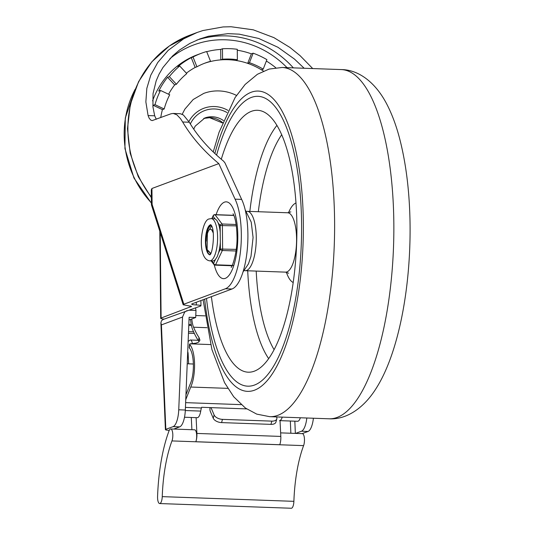 <?xml version="1.0" encoding="UTF-8"?>
<svg xmlns="http://www.w3.org/2000/svg" width="535" height="535" viewBox="0 0 535 535"><rect width="100%" height="100%" fill="white"/><g stroke="black" fill="none" stroke-linecap="round" stroke-linejoin="round"><path stroke-width="0.8" d="M263.481 71.101A73.382 68.507 69.6 0 0 261.434 69.817A73.382 68.507 69.6 0 0 247.692 63.357A73.382 68.507 69.6 0 0 235.614 60.408A73.382 68.507 69.6 0 0 228.204 59.719A73.382 68.507 69.6 0 0 220.801 59.873L220.694 49.427A83.861 78.291 69.6 0 0 206.704 51.681M220.694 49.427L222.453 48.772A83.861 78.291 -110.4 0 1 229.856 48.672A83.861 78.291 -110.4 0 1 237.266 49.3L237.373 59.753A73.382 68.507 69.6 0 0 222.567 59.218L220.801 59.873A73.382 68.507 69.6 0 0 208.777 61.966A73.382 68.507 69.6 0 0 204.256 63.391M201.481 53.232A83.861 78.291 -110.4 0 1 206.644 51.527L210.543 61.311A73.382 68.507 69.6 0 0 205.132 63.056A73.382 68.507 69.6 0 0 196.92 66.795L195.161 67.45L191.262 57.66L193.021 57.004A83.861 78.291 -110.4 0 1 201.481 53.232L197.375 54.757A83.861 78.291 69.6 0 0 152.595 100.847M153.224 105.308L154.983 104.653A83.861 78.291 -110.4 0 1 160.5 90.448L169.709 94.775A73.382 68.507 69.6 0 0 164.191 108.98L162.433 109.635L153.224 105.308A83.861 78.291 69.6 0 0 152.89 106.505M167.569 77.281L169.327 76.625A83.861 78.291 -110.4 0 1 179.686 65.979L186.782 73.616A73.382 68.507 69.6 0 0 176.423 84.262L174.664 84.918L167.569 77.281A83.861 78.291 69.6 0 0 158.741 91.104L160.5 90.448M191.262 57.66A83.861 78.291 69.6 0 0 177.928 66.628L179.686 65.979M164.191 108.98L154.983 104.653M176.423 84.262L169.327 76.625M196.92 66.795L193.021 57.004M208.777 61.966L210.543 61.311M222.567 59.218L222.453 48.772M235.614 60.408L237.373 59.753M249.45 62.702L253.149 53.186A83.861 78.291 -110.4 0 1 266.891 59.646L263.193 69.162A73.382 68.507 69.6 0 0 249.45 62.702L247.692 63.357L251.383 53.841A83.861 78.291 69.6 0 0 237.272 50.216M251.383 53.841L253.149 53.186M261.434 69.817L263.193 69.162M275.766 67.738A83.861 78.291 69.6 0 0 266.35 61.03M164.158 319.101A6.988 0.903 -0.6 0 1 161.376 318.74A6.988 0.903 -0.6 0 1 160.707 318.358A6.988 0.903 -0.6 0 1 161.109 318.051L191.604 306.401L183.177 304.769L183.833 304.228L152.107 204.39L151.452 204.932L183.177 304.769M304.161 68.253L294.471 59.084L277.979 47.294L258.713 38.46L239.239 34.16L227.95 33.645L208.443 36.253L199.822 38.941L189.805 43.449L179.499 50.036L172.537 55.994L162.968 67.463L159.109 74.071L156.193 80.765L153.05 93.531L152.93 106.846L154.689 115.801L148.088 115.567L149.191 118.248L150.77 120.087L152.194 120.589L170.939 113.808L173.193 113.433L176.851 114.804L180.462 118.603L182.656 122L189.29 122.234C197.749 136.331 209.165 149.292 223.536 161.122L224.954 162.881L241.653 199.394A48.919 16.358 92 0 1 247.09 251.33A48.919 16.358 92 0 1 231.989 288.994L192.085 303.84A6.988 0.903 179.4 0 0 191.677 304.147A6.988 0.903 179.4 0 0 192.353 304.529A6.988 0.903 179.4 0 0 196.318 304.95A6.988 0.903 -0.6 0 1 200.284 305.371A6.988 0.903 -0.6 0 1 200.959 305.752A6.988 0.903 -0.6 0 1 200.551 306.06L163.155 319.475L161.47 320.739L160.901 322.866L161.41 324.899L182.535 317.034L184.669 312.112L187.016 310.594M148.088 115.567L145.861 101.891L146.824 88.375L150.756 75.241L157.731 62.515L168.197 50.357L183.625 38.861L197.194 32.454L202.912 30.542L223.068 26.937L231.093 26.75L253.276 29.826L273.92 37.637L289.983 47.475L300.128 55.7L312.721 68.56M189.29 122.234L183.438 115.038L180.382 113.721L173.193 113.433M154.689 115.801L156.287 119.265M151.291 189.871L151.94 188.487L218.808 163.603C203.594 150.903 191.543 137.034 182.656 122M241.653 199.394L235.072 199.16L218.808 163.603M183.833 304.228L225.402 288.76A48.919 16.358 -88 0 0 240.509 251.096A48.919 16.358 -88 0 0 235.072 199.16M306.822 418.002A17.474 5.838 92 0 1 305.231 425.626A17.474 5.838 92 0 1 301.452 431.223L295.567 433.41M302.155 433.644L308.033 431.457A17.474 5.838 -88 0 0 311.811 425.86A17.474 5.838 -88 0 0 313.403 418.236M189.403 310.206L195.984 310.44L195.696 317.502L189.116 317.268L185.331 410.024A17.474 5.838 92 0 1 183.458 421.272A17.474 5.838 92 0 1 179.68 426.87L173.801 429.063M161.41 324.899L165.823 429.344L173.099 426.636A17.474 5.838 -88 0 0 176.878 421.038A17.474 5.838 -88 0 0 178.743 409.79L182.535 317.034M165.823 429.344L165.409 429.659L166.084 430.033L169.22 430.421M188.781 325.394L191.443 325.487M195.984 310.44L195.583 307.906M189.002 319.997L195.696 317.502M188.467 333.225L194.325 333.432M188.527 331.633L193.576 331.814M188.822 324.437L191.256 324.524M159.664 503.549A6.988 2.334 92 0 1 157.578 496.493A93.143 31.144 92 0 1 169 430.949A6.988 2.334 92 0 1 170.411 429.003A6.988 2.334 92 0 1 170.732 428.95A6.988 2.334 92 0 1 172.731 433.33A6.988 2.334 92 0 1 171.956 440.92A79.167 26.469 -88 0 0 162.245 496.634A6.988 2.334 92 0 1 159.985 503.495A6.988 2.334 92 0 1 159.664 503.549L291.308 508.25A6.988 2.334 -88 0 0 291.628 508.196A6.988 2.334 -88 0 0 293.889 501.335A79.167 26.469 92 0 1 303.599 445.622A6.988 2.334 -88 0 0 304.375 438.031A6.988 2.334 -88 0 0 302.375 433.651L280.641 432.875M196.111 417.654L196.893 433.43A8.734 2.922 92 0 1 196.726 437.891A8.734 2.922 92 0 1 195.837 441.729L279.758 444.725A6.988 2.334 92 0 1 279.738 444.772L279.758 444.725A8.734 2.922 -88 0 0 280.648 440.887A8.734 2.922 -88 0 0 280.815 436.426L280.026 420.53M195.837 441.729L195.817 441.776A6.988 2.334 -88 0 0 196.592 434.186A6.988 2.334 -88 0 0 194.593 429.806L170.732 428.95M188.133 341.437L189.851 340.207A6.988 2.334 92 0 1 190.44 340.013A6.988 2.334 92 0 1 191.597 341.029A6.988 2.334 92 0 1 192.353 343.657M280.032 417.046A6.988 2.334 92 0 1 280.026 417.039A6.988 2.334 -88 0 1 279.618 417.139A6.988 2.334 -88 0 1 279.203 417.012M193.369 364.007L187.217 363.787M191.898 429.705L191.289 417.481M188.621 363.833L188.119 353.735A3.498 1.17 -88 0 0 187.711 351.682M282.266 417.119A10.486 3.504 92 0 1 279.491 420.63L297.594 421.279A10.486 3.504 -88 0 0 300.362 417.768M184.501 417.24L197.214 417.695A10.486 3.504 -88 0 0 200.638 411.602A10.486 3.504 -88 0 0 200.725 411.087A13.977 4.675 92 0 1 201.401 407.984L201.595 407.289L246.615 408.901M213.238 418.236A6.988 3.832 15.5 0 0 216.407 421.226A6.988 3.832 15.5 0 0 221.577 422.603L222.473 419.366A6.988 3.832 -164.5 0 1 217.304 417.989A6.988 3.832 -164.5 0 1 214.134 414.999L213.238 418.236L210.282 411.275A3.076 1.03 92 0 1 209.941 409.262A3.076 1.03 92 0 1 210.061 407.596M275.084 423.325A6.988 3.832 15.5 0 0 275.92 422.102L276.822 418.865A6.988 3.832 -164.5 0 1 275.98 420.089A6.988 3.832 -164.5 0 1 271.84 421.132L270.937 424.369A6.988 3.832 15.5 0 0 275.084 423.325M276.535 416.919L276.669 417.233A6.988 3.832 -164.5 0 1 276.822 418.865M189.363 347.375L189.357 347.964A20.965 7.008 92 0 1 193.382 364.516A20.965 7.008 92 0 1 190.059 384.364L185.946 394.823M185.752 399.712L190.727 387.039A24.463 8.179 -88 0 0 194.553 363.693A24.463 8.179 -88 0 0 189.731 344.54L190.146 343.838L195.944 343.169L198.672 342.132L199.943 340.153L198.973 337.458L198.592 340.942A104.827 35.049 92 0 1 192.801 330.021A20.965 7.008 92 0 1 190.62 319.395M189.357 347.964L189.731 343.972M191.818 318.954A17.474 5.838 -88 0 0 193.583 327.213A101.336 33.879 -88 0 0 198.973 337.458M222.473 419.366L271.84 421.132M211.011 407.63L214.134 414.999M221.577 422.603L270.937 424.369M210.623 344.567L190.146 343.838M190.727 387.039L227.81 388.363M185.632 402.648L241.145 404.634M301.573 223.122A145.012 48.484 92 0 1 247.698 386.17A145.012 48.484 92 0 1 206.49 298.483A145.012 48.484 -88 0 0 247.698 386.17A145.012 48.484 -88 0 0 301.573 223.122A145.012 48.484 -88 0 0 258.044 96.327A145.012 48.484 92 0 1 301.573 223.122M216.588 155.123A145.012 48.484 92 0 1 258.044 96.327A145.012 48.484 -88 0 0 216.588 155.123M244.341 270.543A29.699 9.931 -88 0 0 245.231 270.697A29.699 9.931 -88 0 0 256.265 237.299A29.699 9.931 -88 0 0 247.351 211.332A29.699 9.931 -88 0 0 246.454 211.419M211.392 296.657A131.035 43.81 -88 0 0 249.37 372.193A131.035 43.81 -88 0 0 296.878 224.874A131.035 43.81 -88 0 0 258.719 110.384A131.035 43.81 -88 0 0 221.289 159.249M210.69 253.316L207.112 249.544L207.393 233.768A10.486 3.504 92 0 1 210.462 229.248A10.486 3.504 92 0 1 212.014 230.445L213.238 232.932M212.85 230.284L210.462 229.248M211.646 226.171L208.489 230.826M207.112 249.544L207.399 250.5L210.656 253.383M209.747 260.859A21.139 7.069 -88 0 0 210.71 260.699A21.139 7.069 -88 0 0 217.598 238.55A21.139 7.069 -88 0 0 211.251 218.608L209.259 218.935C201.133 219.577 196.271 258.913 209.747 260.859L212.622 260.966A21.139 7.069 -88 0 0 213.592 260.806A21.139 7.069 -88 0 0 215.558 259.241L213.619 263.347A1.745 1.525 142.7 0 0 214.194 264.765M215.558 259.241L217.217 256.686L218.447 253.149A21.139 7.069 -88 0 0 220.326 242.301L220.219 232.29A21.139 7.069 -88 0 0 218.14 222.894L216.849 220.373L215.157 218.975A21.139 7.069 -88 0 0 214.134 218.708L211.251 218.608M212.047 218.634L213.137 216.327A1.745 1.525 -37.3 0 1 215.063 214.782L233.882 215.451M218.14 222.894L220.152 225.536L236.316 225.877M220.326 242.301L220.393 249.049A1.745 1.304 25.4 0 0 221.095 250.046A1.745 1.304 25.4 0 0 221.577 250.326A1.745 1.304 25.4 0 0 222.346 250.5L236.022 250.989M209.787 254.64A15.027 5.022 92 0 1 205.861 241.613A15.027 5.022 92 0 1 210.85 224.82M211.459 225.783A13.977 4.675 -88 0 0 211.412 225.783A13.977 4.675 -88 0 0 206.216 241.124M210.061 253.664A13.977 4.675 -88 0 0 210.409 253.717A13.977 4.675 -88 0 0 210.462 253.717M151.425 202.905A94.929 88.623 -110.4 0 1 134.994 89.619M195.161 67.45A73.382 68.507 69.6 0 0 186.381 73.181M174.664 84.918A73.382 68.507 69.6 0 0 168.578 94.247M162.433 109.635A73.382 68.507 69.6 0 0 160.741 117.606M182.188 114.289L184.869 109.147L193.175 99.523L203.735 93.404A45.428 42.405 -110.4 0 1 219.103 90.937A45.428 42.405 -110.4 0 1 236.49 95.424M188.882 121.559A31.451 29.358 -110.4 0 1 214.555 106.539A31.451 29.358 -110.4 0 1 227.977 110.384M222.62 122.602A22.015 20.551 69.6 0 0 209.961 117.64A22.015 20.551 69.6 0 0 203.715 118.436L209.64 117.7L222.486 122.943M193.724 129.156L195.195 126.146L204.858 117.968A22.015 20.551 -110.4 0 1 212.308 116.77A22.015 20.551 -110.4 0 1 223.443 120.556M226.96 112.51A29.004 27.078 69.6 0 0 214.582 108.966A29.004 27.078 69.6 0 0 190.333 123.96M151.365 197.061A104.827 97.865 -110.4 0 1 190.059 35.109L197.194 32.454M161.109 318.051L160.212 232.504M196.318 304.95L196.291 302.275M293.354 67.871A97.838 91.338 69.6 0 0 226.773 35.905A97.838 91.338 69.6 0 0 196.82 40.118M169.903 58.69A94.347 88.081 -110.4 0 1 225.636 39.804A94.347 88.081 -110.4 0 1 287.034 67.644M214.234 264.818A38.44 12.853 -88 0 0 228.9 275.485A38.44 12.853 -88 0 0 237.808 235.447A38.44 12.853 -88 0 0 224.499 202.136A38.44 12.853 -88 0 0 216.107 214.689M152.107 204.39L151.94 188.487M225.402 288.76L231.989 288.994M190.627 305.926L190.948 306.95M290.344 421.018L290.859 433.243M301.452 431.223L308.033 431.457M178.743 409.79L185.331 410.024M179.68 426.87L173.099 426.636M175.64 428.374L175.667 429.13M295.347 433.404L294.832 421.179M293.889 501.335L162.245 496.634M171.956 440.92L303.599 445.622M188.126 353.816L187.624 353.795M280.815 436.426L196.893 433.43M195.777 315.53L205.052 315.864M185.304 410.539L200.725 411.087M185.438 407.409L201.401 407.984M193.583 327.213L206.991 327.694M393.827 222.353A174.711 58.415 92 0 1 328.911 418.791C345.984 419.868 363.479 408.64 376.118 388.457C398.394 353.474 410.693 288.739 410.071 225.155C409.69 192.072 406.052 162.613 399.157 136.779C395.78 124.267 391.566 113.213 386.517 103.603C375.329 82.33 358.624 69.731 341.383 69.583A174.711 58.415 92 0 1 393.827 222.353M341.383 69.583L282.146 67.47A174.711 58.415 92 0 1 334.589 220.233A174.711 58.415 92 0 1 269.673 416.671L328.911 418.791M214.856 153.525A150.255 50.236 92 0 1 269.887 95.718A150.255 50.236 92 0 1 303.338 222.466A150.255 50.236 92 0 1 261.22 386.344A150.255 50.236 92 0 1 204.658 299.159M288.659 273.245L285.543 272.134A29.699 9.931 -88 0 0 296.577 238.744A29.699 9.931 -88 0 0 287.663 212.769L290.853 211.887M296.009 202.979A40.185 13.435 -88 0 0 288.519 212.743M281.731 134.686A121.057 40.473 -88 0 0 258.325 211.72M276.956 125.344A128.025 42.807 -88 0 0 249.838 211.419M247.718 270.784A128.025 42.807 -88 0 0 268.623 358.577M256.205 271.084A121.057 40.473 -88 0 0 274.054 349.596M286.392 272.228A40.185 13.435 -88 0 0 293.167 282.493M233.802 265.447L215.572 264.798A1.745 1.304 -154.6 0 1 214.314 264.35A1.745 1.304 -154.6 0 1 213.619 263.347L211.78 260.933M209.7 254.72A15.027 5.022 92 0 1 205.46 240.188A15.027 5.022 92 0 1 210.349 224.834A15.027 5.022 92 0 1 210.77 224.733M213.405 215.364A1.745 1.304 25.4 0 0 213.204 215.638A1.745 1.304 25.4 0 0 213.137 216.327L215.157 218.975M236.122 224.493L222.078 223.991A1.745 1.525 142.7 0 0 220.152 225.536L220.219 232.29M236.243 249.377L220.393 249.049L218.447 253.149M214.769 214.655A1.745 0.582 92 0 1 214.849 214.642A1.745 0.582 92 0 1 215.063 214.782L222.078 223.991A1.745 0.582 92 0 1 222.299 224.546A1.745 0.582 92 0 1 222.386 225.382L222.627 248.889A1.745 0.582 92 0 1 222.553 249.785A1.745 0.582 92 0 1 222.346 250.5L215.572 264.798A1.745 0.582 92 0 1 215.277 265.139A1.745 0.582 92 0 1 215.197 265.153A1.745 1.745 0 0 1 213.873 264.464L211.164 260.913M151.425 203.253L133.951 178.008L124.929 148.576L125.304 117.968L135.101 89.345M151.372 197.749L138.297 176.717L130.186 153.257L127.477 128.681L130.333 104.352L138.605 81.628L151.846 61.799L169.327 45.99L190.059 35.109M160.707 318.358L159.791 231.173M200.959 305.752L200.906 300.556M233.059 213.793L233.955 215.618C235.734 220.059 236.751 226.873 236.992 236.062C237.667 252.781 231.494 268.831 231.153 267.226L231.16 267.212M245.211 209.88L251.229 222.145L253.082 237.5L250.995 256.318L248.441 263.882L242.997 271.987M151.285 189.871L151.445 204.878M165.409 429.659L160.901 322.866M188.133 354.036L187.618 354.016M198.151 340.287L190.44 340.013M189.189 347.596L189.557 344.186M203.079 299.747L211.9 349.475L224.539 382.652L233.701 396.756L245.371 408.024L256.733 414.117L269.673 416.671M282.146 67.47L269.132 69.069L257.415 74.278L245.124 84.463L235.086 97.571L219.049 132.326L213.224 151.967M285.543 272.134L245.231 270.697M287.663 212.769L247.351 211.332M209.62 254.8L209.573 254.821C212.495 255.977 215.899 228.599 210.656 224.62M211.793 218.628L213.204 215.638A1.745 1.745 0 0 1 214.849 214.642L233.828 215.317M232.029 265.755L215.197 265.153"/></g></svg>
